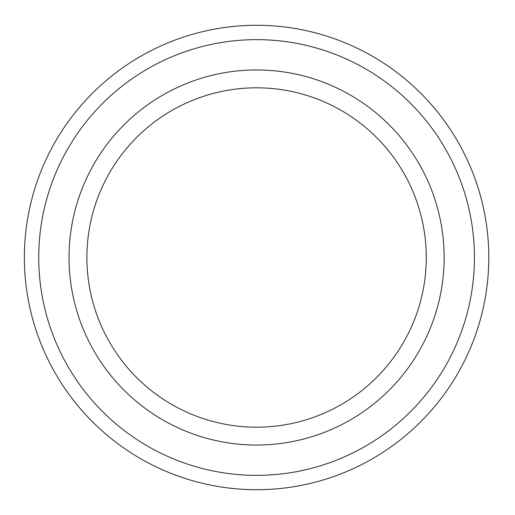 <?xml version="1.0" encoding="UTF-8"?>
<svg xmlns="http://www.w3.org/2000/svg" width="515" height="515" viewBox="0 0 515 515"><rect width="100%" height="100%" fill="white"/><g stroke="black" fill="none" stroke-linecap="round" stroke-linejoin="round"><path stroke-width="0.77" d="M474.437 257.5A217.851 217.851 0 0 1 147.657 446.164A217.851 217.851 0 0 1 147.657 68.836A217.851 217.851 0 0 1 474.437 257.5M256.586 427.193A169.693 169.693 0 0 0 426.272 257.5A169.693 169.693 0 0 0 256.586 87.808A169.693 169.693 0 0 0 86.893 257.5A169.693 169.693 0 0 0 256.586 427.193M488.793 257.5A232.207 232.207 0 0 1 140.479 458.601A232.207 232.207 0 0 1 140.479 56.399A232.207 232.207 0 0 1 488.793 257.5M256.586 445.05A187.55 187.55 0 0 0 419.01 163.725A187.55 187.55 0 0 0 94.161 163.725A187.55 187.55 0 0 0 256.586 445.05"/></g></svg>
